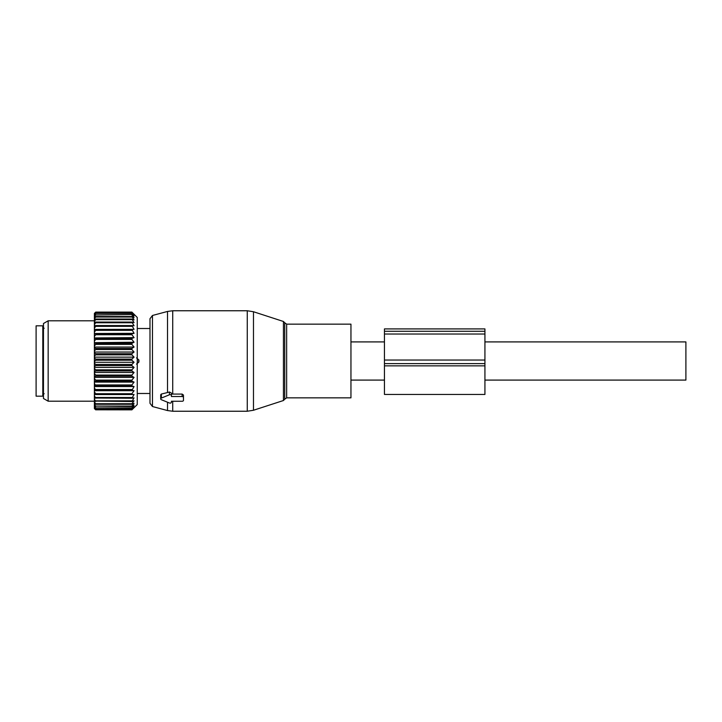 <?xml version="1.0" encoding="UTF-8"?>
<svg xmlns="http://www.w3.org/2000/svg" width="722" height="722" viewBox="0 0 722 722"><rect width="100%" height="100%" fill="white"/><g stroke="black" fill="none" stroke-linecap="round" stroke-linejoin="round"><path stroke-width="1.08" d="M484.931 341.912L685.9 341.912L685.9 380.088L484.931 380.088M350.955 350.63L350.955 397.84L286.643 397.84L286.643 324.16L350.955 324.16L350.955 350.63M152.468 406.522L152.468 315.478L149.986 318.709L149.986 403.291L152.468 406.522L167.522 410.556L172.729 411.242L247.267 411.242L247.267 310.758L253.476 311.742L253.476 410.258L247.267 411.242M152.468 315.478L167.522 311.444L167.522 392.551L161.367 394.05L160.699 394.753L160.699 398.896A1.336 0.948 180 0 0 161.367 399.717L169.408 402.993A1.336 0.948 180 0 0 171.421 402.181L171.421 401.261L171.421 402.181M167.522 392.551L169.408 391.992L171.421 393.066L171.421 396.522L182.134 396.522A1.336 0.948 180 0 1 183.478 397.47L183.478 400.313A1.336 0.948 180 0 1 182.134 401.261L171.421 401.261M167.522 311.444L172.729 310.758L172.729 394.077L171.421 394.05M172.729 394.077L182.134 394.077L183.478 395.078L183.478 397.921M183.478 395.078L183.478 397.47M161.367 394.05L161.367 398.075A1.336 0.948 180 0 0 160.699 398.896M161.367 398.075L169.408 394.79A1.336 0.948 180 0 1 171.421 395.611L171.421 396.522M171.421 393.066L171.421 395.611M42.797 325.83L42.797 396.17L36.1 396.17L36.1 325.83L42.797 325.83M134.03 314.864L131.891 312.094L137.252 317.454L137.252 404.546L131.891 409.852L95.719 409.798L131.891 409.798L134.075 407.443L131.891 409.329L95.719 409.139L94.383 407.587L94.383 408.553L95.719 409.852M131.891 404.275L131.891 403.733L95.719 403.733L95.719 404.275L131.891 404.275L134.075 403.255L131.891 406.089L95.719 406.089L94.383 404.365L94.383 406.251L95.719 407.903L131.891 407.903L134.075 405.195L131.891 406.089M131.891 409.139L134.075 406.594L131.891 407.903M94.383 408.354L95.719 409.798M94.383 406.251L94.383 407.587M134.03 317.653L131.891 316.534L134.075 319.909L131.891 319.043L134.075 322.599L131.891 322.066L134.075 325.766L131.891 325.559L134.075 329.349L131.891 329.476L134.075 333.329L131.891 333.781L131.891 334.728L134.075 337.634L131.891 338.419L131.891 339.421L134.075 342.228L131.891 343.329L131.891 344.385L134.075 347.047L131.891 348.446L131.891 349.538L134.075 352.038L131.891 353.726L131.891 354.845L134.075 357.137L131.891 359.087L131.891 360.215L134.075 362.291L131.891 364.475L131.891 365.603L134.075 367.417L131.891 369.817L131.891 370.928L134.075 372.471L131.891 375.061L131.891 376.135L134.075 377.38L131.891 380.124L131.891 381.162L134.075 382.1L131.891 384.961L131.891 385.936L134.075 386.559L131.891 390.412L134.075 390.701L94.383 390.701L94.383 404.365M94.383 390.701L94.383 387.705L95.719 390.412L131.891 390.412M134.075 386.559L94.383 386.559L94.383 387.705M94.383 386.559L94.383 383.211L95.719 385.936L131.891 385.936M134.075 382.1L94.383 382.1L94.383 383.211M94.383 382.1L94.383 378.454L95.719 380.124L95.719 381.162L131.891 381.162M134.075 377.38L94.383 377.38L94.383 378.454M94.383 377.38L94.383 373.482L95.719 375.061L95.719 376.135L131.891 376.135M134.075 372.471L94.383 372.471L94.383 373.482M94.383 372.471L94.383 368.355L95.719 369.817L95.719 370.928L131.891 370.928M134.075 367.417L94.383 367.417L94.383 368.355M94.383 367.417L94.383 363.139L95.719 364.475L95.719 365.603L131.891 365.603M134.075 362.291L94.383 362.291L94.383 363.139M94.383 362.291L94.383 357.904L95.719 359.087L95.719 360.215L131.891 360.215M134.075 357.137L94.383 357.137L94.383 357.904M94.383 357.137L94.383 352.697L95.719 353.726L95.719 354.845L131.891 354.845M134.075 352.038L94.383 352.038L94.383 352.697M94.383 352.038L94.383 347.598L95.719 348.446L95.719 349.538L131.891 349.538M134.075 347.047L94.383 347.047L94.383 347.598M94.383 347.047L94.383 342.661L95.719 343.329L95.719 344.385L131.891 344.385M134.075 342.228L94.383 342.661M94.383 342.228L94.383 337.941L95.719 338.419L95.719 339.421L131.891 339.421M134.075 337.634L94.383 337.941M94.383 337.634L94.383 333.501L95.719 333.781L95.719 334.728L131.891 334.728M134.075 333.329L94.383 333.501M94.383 333.329L94.383 329.403L95.719 329.476L95.719 330.351L131.891 330.351M134.075 329.349L94.383 329.403M94.383 329.349L94.383 313.438L95.719 312.094L131.891 312.103L95.719 312.094L94.383 313.474M134.075 314.909L131.891 313.158L134.03 315.983M134.075 316.037L131.891 314.566L95.719 314.936L131.891 314.566M134.075 317.707L131.891 314.936M134.075 390.701L131.891 393.707L95.719 393.707L95.719 394.537L131.891 394.537L131.891 393.707M131.891 403.733L134.075 400.809L131.891 401.504L134.075 397.876L131.891 398.246L134.075 394.492L131.891 394.537M94.383 403.652L95.719 404.275M131.891 406.513L95.719 406.089M94.383 405.71L95.719 406.513M131.891 408.21L95.719 407.903M94.383 407.226L95.719 408.21M131.891 409.329L95.719 409.139M94.383 408.174L95.719 409.329M94.383 401.946L95.719 403.733M131.891 401.504L94.383 401.08M94.383 399.04L95.719 401.504M131.891 400.863L95.719 400.863M131.891 398.246L94.383 398.021M94.383 395.665L95.719 398.246M131.891 397.506L95.719 397.506M94.383 394.51L95.719 394.537M94.383 391.875L95.719 393.707M94.383 390.593L95.719 390.412M131.891 389.51L95.719 389.51M94.383 386.315L95.719 385.936M131.891 384.961L95.719 384.961M94.383 381.73L95.719 381.162M131.891 380.124L95.719 380.124M94.383 376.893L95.719 376.135M131.891 375.061L95.719 375.061M94.383 371.866L95.719 370.928M131.891 369.817L95.719 369.817M94.383 366.713L95.719 365.603M131.891 364.475L95.719 364.475M94.383 361.478L95.719 360.215M131.891 359.087L95.719 359.087M94.383 356.244L95.719 354.845M131.891 353.726L95.719 353.726M94.383 351.072L95.719 349.538M131.891 348.446L95.719 348.446M94.383 346.009L95.719 344.385M131.891 343.329L95.719 343.329M94.383 341.136L95.719 339.421M131.891 338.419L95.719 338.419M94.383 336.506L95.719 334.728M131.891 333.781L95.719 333.781M94.383 332.165L95.719 330.351M131.891 329.476L95.719 329.476M131.891 326.344L95.719 326.344L94.383 328.185M94.383 325.685L95.719 325.559L95.719 326.344M131.891 325.559L95.719 325.559M131.891 322.761L95.719 322.761L94.383 324.593M94.383 322.391L95.719 322.066L95.719 322.761M131.891 322.066L95.719 322.066M131.891 319.638L95.719 319.638L94.383 321.443M94.383 319.575L95.719 319.043L95.719 319.638M131.891 319.043L95.719 319.043M131.891 317.021L95.719 317.021L94.383 318.781M94.383 317.256L95.719 316.534L95.719 317.021M131.891 316.534L95.719 316.534M94.383 316.624L95.719 314.936M94.383 315.469L95.719 314.566M131.891 313.411L95.719 313.411L94.383 315.009M94.383 314.232L95.719 313.411M131.891 313.158L95.719 313.158M131.891 312.464L95.719 312.464L94.383 313.953M94.383 313.565L95.719 312.464M131.891 312.337L95.719 312.337M94.383 401.197L48.157 401.197L48.157 320.803L94.383 320.803M48.157 320.803L43.464 323.51L43.464 398.49L48.157 401.197M138.904 359.998L136.512 357.886L138.904 359.998L138.904 362.002L136.512 364.114L138.904 362.002L137.252 362.002L138.904 362.002L138.904 359.998L137.252 359.998L138.904 359.998M384.447 360.034L384.447 394.447L484.931 394.447L484.931 328.916L384.447 328.916L384.447 360.034L484.931 360.034M286.643 324.16L284.73 322.77L284.73 399.23L286.643 397.84M284.73 322.77L283.439 321.48L283.439 400.52L253.476 410.258M167.522 402.226L167.522 410.556M172.729 401.261L172.729 411.242M169.408 391.992L169.408 394.79M182.134 394.077L182.134 396.522M384.447 363.617L484.931 363.617M384.447 365.855L484.931 365.855M384.447 331.272L484.931 331.272M384.447 334.024L484.931 334.024M350.955 380.088L384.447 380.088M350.955 341.912L384.447 341.912M284.73 399.23L283.439 400.52M283.439 321.48L253.476 311.742M172.729 310.758L247.267 310.758M44.141 393.661L42.797 394.997M44.141 328.339L42.797 327.003M137.252 328.51L149.986 328.51L137.252 328.51M137.252 393.49L149.986 393.49L137.252 393.49"/></g></svg>

